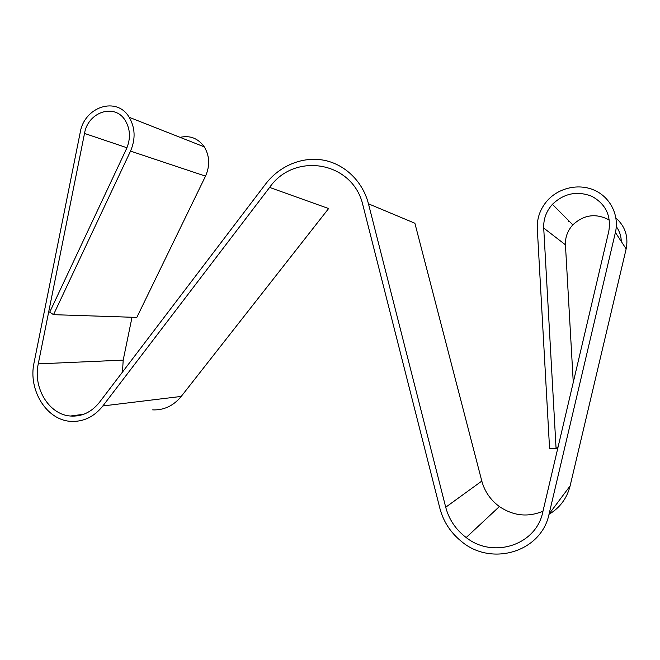 <?xml version="1.0" encoding="UTF-8"?>
<svg xmlns="http://www.w3.org/2000/svg" width="660" height="660" viewBox="0 0 660 660"><rect width="100%" height="100%" fill="white"/><g stroke="black" fill="none" stroke-linecap="round" stroke-linejoin="round"><path stroke-width="0.99" d="M122.488 372.05L123.189 360.121L132.025 317.254M466.183 537.545L499.389 506.55C490.504 499.983 484.646 491.494 481.808 481.066L414.884 223.245L368.462 203.808L445.714 507.235C449.006 519.568 455.829 529.666 466.183 537.545C492.855 558.838 536.027 545.424 542.759 512.143L608.801 231.256C611.3 215.605 605.641 203.948 591.814 196.292C577.054 190.633 563.92 193.314 552.412 204.344C546.265 211.233 543.37 219.136 543.716 228.047L556.075 448.536L558.145 446.68M499.389 506.55C513.381 515.938 527.909 517.49 542.974 511.211M621.283 241.486C621.167 235.999 619.509 231.033 616.3 226.603M609.378 220.077C596.137 212.99 583.952 214.583 572.822 224.862C567.6 230.637 565.141 237.286 565.438 244.81L543.716 228.047M573.268 382.387L565.438 244.81M549.013 514.305C559.903 507.82 566.932 498.358 570.108 485.917L626.15 248.911C628.567 236.651 625.16 226.339 615.937 217.973M569.06 221.084L568.384 221.809M152.658 409.876C163.919 410.338 173.44 405.859 181.228 396.421L328.622 208.552L269.618 187.415L102.861 405.958C94.132 416.831 83.49 421.963 70.933 421.361C46.514 420.272 27.926 389.953 34.072 362.637L80.174 132.627C84.274 106.681 116.762 95.931 129.195 117.29C135.242 127.751 135.679 139.029 130.523 151.115L53.518 314.671L136.826 317.411L205.516 176.137C210.103 165.743 209.69 155.983 204.286 146.875C198.115 138.319 190.063 135.143 180.114 137.346M53.518 314.671L49.723 312.163L126.472 148.83C130.812 138.625 130.383 129.145 125.194 120.4C114.733 102.935 87.937 111.928 84.513 133.435L38.264 363.874C32.86 387.923 48.997 414.645 70.422 416.023C81.832 416.782 91.501 412.228 99.429 402.352L265.683 183.934C279.361 165.982 301.991 156.354 323.268 160.116C344.512 163.919 362.678 181.17 368.462 203.808M556.075 448.536L549.574 448.585L537.298 228.608C536.885 218.212 540.185 208.931 547.198 200.764C558.665 187.754 578.812 183.142 594.602 190.319C610.426 197.414 619.451 215.507 615.4 232.493L549.087 514.008C541.324 552.412 490.809 566.816 461.142 541.183C450.442 532.438 443.363 521.515 439.898 508.414L363.008 205.582C353.306 161.296 294.401 151.561 269.618 187.415M123.189 360.121L38.264 363.874M126.951 147.757L84.513 133.435M481.808 481.066L445.714 507.235M570.108 485.917L549.087 514.008M626.15 248.911L615.4 232.493M181.228 396.421L102.861 405.958M205.516 176.137L130.523 151.115M70.422 416.023L83.647 414.282M572.822 224.862L552.412 204.344M204.286 146.875L129.195 117.29"/></g></svg>
